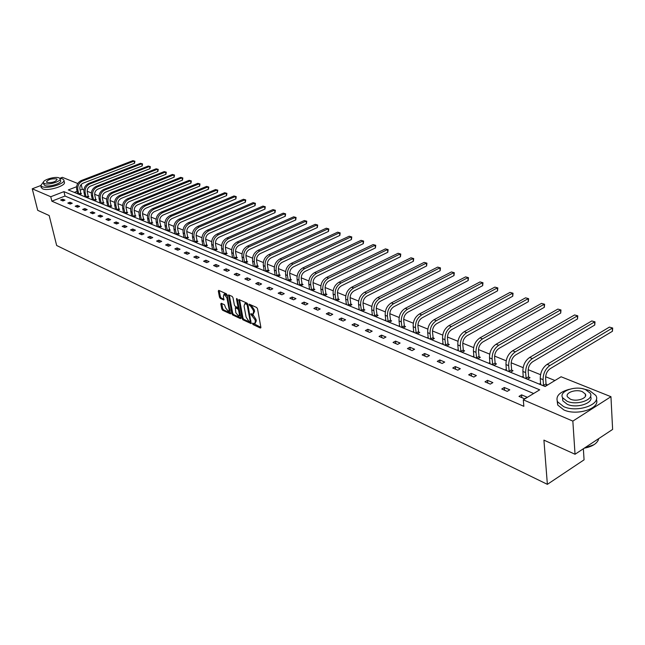 <?xml version="1.0" encoding="UTF-8"?>
<svg xmlns="http://www.w3.org/2000/svg" width="645" height="645" viewBox="0 0 645 645"><rect width="100%" height="100%" fill="white"/><g stroke="black" fill="none" stroke-linecap="round" stroke-linejoin="round"><path stroke-width="0.97" d="M252.485 323.661L253.09 324.596L260.37 328.023L260.878 327.321L257.532 308.826L256.654 307.48L249.172 304.15L249.607 305.617L250.55 306.044L253.34 310.334L253.622 311.874L252.84 314.276L250.921 313.68L250.752 314.204L255.081 319.856L255.364 321.379L254.582 323.758L252.655 323.145L252.485 323.661M253.501 323.492L260.886 327.362M250.002 304.472L251.486 305.593L250.55 306.044M251.76 314.018L253.227 315.123L252.292 315.574M221.251 303.271L220.8 303.964L221.775 308.963L222.606 310.253L230.442 313.873L227.225 295.104L226.379 293.806L218.744 290.355L218.3 291.064L219.477 297.16L220.316 298.45L223.791 299.981L223.428 296.208L224.033 294.209L226.903 297.788L229.177 309.656L228.58 311.616L225.71 308.036L224.492 304.779L221.251 303.271M76.594 186.727L68.314 189.936L545.106 386.516L561.094 376.769L610.952 396.699L612.621 429.417L575.042 454.257L543.92 440.124L547.371 484.339L56.663 245.495L49.181 215.535L37.7 210.326L32.25 188.792L40.732 185.558M575.042 454.257L572.841 421.104L523.305 399.819L539.696 389.822L63.936 191.63L50.753 196.741L32.25 188.792M533.633 393.514L65.008 196.04L51.842 201.167L523.853 406.318L523.305 399.819M51.842 201.167L50.753 196.741M242.052 318.485L242.907 319.807L251.09 323.58L247.946 304.488L247.083 303.158L238.884 299.522L242.052 318.485L242.98 318.041L243.834 319.356L251.332 322.879M240.416 318.63L232.651 314.978L231.805 313.68L228.596 294.87L232.144 296.41L232.998 297.724L234.393 305.101L235.248 306.415L237.707 307.471L237.941 306.73L236.489 299.022L236.65 298.49L237.416 299.441L240.891 317.945L240.416 318.63L240.899 318.396M59.872 178.278L62.347 177.335L77.787 183.502M610.952 396.699L572.841 421.104M547.371 484.339L584.064 459.837L583.362 448.759M84.93 196.346L84.439 196.531L86.809 197.515L88.873 196.701L88.341 196.475M99.959 202.522L99.451 202.724L101.902 203.731L103.99 202.901L103.434 202.675M115.536 208.924L115.012 209.133L117.551 210.189L119.664 209.327L119.091 209.093M131.693 215.559L131.145 215.785L133.781 216.873L135.918 216.002L135.321 215.753M148.463 222.452L147.89 222.694L150.632 223.823L152.784 222.92L152.164 222.662M165.878 229.604L165.281 229.862L168.127 231.031L170.304 230.112L169.667 229.846M183.978 237.046L183.357 237.312L186.316 238.529L188.517 237.578L187.848 237.304M202.804 244.778L202.159 245.06L205.239 246.334L207.464 245.35L206.771 245.068M222.404 252.824L221.727 253.13L224.936 254.453L227.185 253.445L226.459 253.146M242.826 261.209L242.109 261.531L245.455 262.91L247.728 261.87L246.979 261.564M264.111 269.949L263.37 270.295L266.861 271.73L269.159 270.658L268.368 270.336M286.332 279.067L285.55 279.438L289.194 280.946L291.516 279.833L290.693 279.495M309.544 288.589L308.721 288.992L312.535 290.564L314.881 289.42L314.018 289.065M333.82 298.546L332.949 298.982L336.94 300.618L339.302 299.441L338.407 299.07M359.225 308.971L358.314 309.431L362.482 311.156L364.877 309.931L363.933 309.544M385.839 319.88L384.88 320.388L389.257 322.186L391.668 320.92L390.685 320.517M413.768 331.328L412.752 331.877L417.339 333.763L419.774 332.457L418.742 332.03M443.091 343.342L442.019 343.938L446.84 345.93L449.299 344.567L448.21 344.124M473.938 355.976L472.785 356.62L477.864 358.717L480.348 357.306L479.203 356.83M506.406 369.262L505.188 369.98L510.534 372.189L513.033 370.714L511.824 370.222M540.639 383.267L539.341 384.057L544.985 386.387L547.5 384.855L546.226 384.331M554.95 380.518L545.63 376.745M540.526 374.681L528.166 369.682M523.127 367.642L511.154 362.796M506.196 360.789L494.594 356.096M489.7 354.113L478.461 349.574M473.632 347.615L462.739 343.213M457.974 341.278L447.42 337.012M442.712 335.102L432.472 330.966M427.829 329.079L417.896 325.064M413.308 323.209L403.673 319.307M399.142 317.477L389.79 313.696M385.315 311.882L376.237 308.205M371.818 306.423L363.006 302.852M358.636 301.086L350.074 297.619M345.76 295.878L337.44 292.507M333.175 290.782L325.088 287.517M320.871 285.808L313.019 282.631M308.85 280.946L301.215 277.85M297.095 276.189L289.669 273.182M285.59 271.537L278.374 268.61M274.343 266.982L267.32 264.136M263.329 262.523L256.492 259.758M252.558 258.161L245.898 255.476M242.004 253.896L235.53 251.276M231.668 249.712L225.363 247.164M221.549 245.624L215.414 243.133M211.633 241.609L205.658 239.19M201.917 237.674L196.096 235.32M192.395 233.829L186.727 231.531M183.067 230.047L177.536 227.814M173.908 226.347L168.53 224.17M164.935 222.71L159.686 220.59M156.13 219.155L151.019 217.083M147.495 215.656L142.513 213.64M139.022 212.229L134.16 210.262M130.709 208.867L125.969 206.948M122.542 205.562L117.922 203.691M114.528 202.32L110.021 200.498M106.667 199.136L102.265 197.354M98.935 196.007L94.646 194.274M91.348 192.936L87.156 191.243M83.89 189.92L82.326 189.291L80.149 190.138M77.126 191.315L74.312 192.412M523.297 376.172L522.031 376.922L527.529 379.187L530.037 377.688L528.795 377.18M489.958 362.53L488.773 363.216L493.989 365.36L496.473 363.917L495.304 363.441M458.321 349.574L457.208 350.203L462.159 352.243L464.626 350.856L463.505 350.396M428.248 337.262L427.2 337.835L431.908 339.77L434.351 338.432L433.295 337.996M399.634 325.531L398.642 326.064L403.125 327.91L405.552 326.62L404.544 326.201M372.375 314.357L371.439 314.841L375.713 316.606L378.115 315.365L377.148 314.97M346.373 303.698L345.486 304.142L349.566 305.827L351.944 304.625L351.025 304.247M321.549 293.515L320.702 293.927L324.596 295.539L326.95 294.37L326.072 294.015M297.813 283.776L297.006 284.163L300.739 285.695L303.069 284.574L302.231 284.227M275.109 274.456L274.343 274.818L277.906 276.286L280.212 275.197L279.414 274.867M253.356 265.53L252.63 265.869L256.049 267.28L258.331 266.216L257.557 265.901M232.506 256.976L231.813 257.291L235.094 258.637L237.352 257.613L236.61 257.307M212.503 248.76L211.842 249.051L214.987 250.349L217.22 249.357L216.518 249.067M193.298 240.867L192.662 241.149L195.685 242.391L197.894 241.424L197.217 241.149M174.843 233.288L174.231 233.546L177.133 234.748L179.326 233.804L178.673 233.538M157.09 225.992L156.501 226.242L159.299 227.395L161.46 226.476L160.831 226.218M139.997 218.978L139.441 219.203L142.126 220.316L144.27 219.429L143.666 219.179M123.542 212.213L123.002 212.431L125.598 213.503L127.71 212.632L127.13 212.39M107.675 205.691L107.159 205.9L109.658 206.932L111.754 206.086L111.19 205.852M92.372 199.402L91.88 199.603L94.291 200.595L96.363 199.773L95.823 199.547M77.61 193.331L77.126 193.524L79.456 194.484L81.512 193.677L80.988 193.46M82.326 189.291L81.294 184.905M65.008 196.04L63.936 191.63M62.686 199.168L64.984 200.144L62.904 200.966L60.606 199.974L62.686 199.168L63.105 200.885M69.918 202.248L72.256 203.248L70.168 204.07L67.822 203.07L69.918 202.248L70.337 204.005M77.271 205.384L79.657 206.4L77.553 207.239L75.175 206.223L77.271 205.384L77.698 207.182M84.769 208.577L87.196 209.617L85.076 210.464L82.649 209.423L84.769 208.577L85.196 210.415M92.396 211.834L94.871 212.89L92.735 213.745L90.268 212.689L92.396 211.834L92.832 213.713M100.16 215.148L102.684 216.22L100.539 217.091L98.024 216.011L100.16 215.148L100.604 217.067M108.078 218.518L110.642 219.614L108.489 220.493L105.925 219.397L108.078 218.518L108.521 220.477M116.132 221.961L118.753 223.073L116.584 223.968L113.972 222.847L116.132 221.961L116.584 223.96M124.348 225.46L127.009 226.597L124.832 227.5L122.171 226.363L124.348 225.46L124.799 227.483M132.717 229.023L135.434 230.184L133.241 231.103L130.532 229.942L132.717 229.023L133.168 231.071M141.247 232.668L144.012 233.845L141.811 234.772L139.046 233.587L141.247 232.668L141.69 234.724M149.938 236.368L152.76 237.578L150.543 238.521L147.729 237.312L149.938 236.368L150.382 238.448M158.807 240.15L161.685 241.383L159.452 242.335L156.582 241.101L158.807 240.15L159.251 242.246M167.845 244.012L170.78 245.261L168.538 246.229L165.612 244.971L167.845 244.012L168.289 246.116M177.069 247.938L180.06 249.22L177.81 250.204L174.819 248.922L177.069 247.938L177.504 250.067M186.478 251.953L189.533 253.259L187.268 254.251L184.212 252.945L186.478 251.953L186.913 254.098M196.072 256.049L199.192 257.379L196.919 258.387L193.806 257.057L196.072 256.049L196.507 258.21M205.876 260.225L209.053 261.58L206.771 262.612L203.586 261.249L205.876 260.225L206.303 262.41M215.873 264.49L219.123 265.877L216.825 266.917L213.576 265.53L215.873 264.49L216.301 266.691M226.089 268.844L229.41 270.263L227.096 271.319L223.775 269.9L226.089 268.844L226.508 271.069M236.522 273.295L239.908 274.738L237.578 275.81L234.191 274.359L236.522 273.295L236.933 275.536M247.172 277.834L250.639 279.309L248.293 280.406L244.834 278.922L247.172 277.834L247.583 280.099M258.056 282.478L261.596 283.985L259.242 285.098L255.71 283.582L258.056 282.478L258.468 284.759M269.183 287.219L272.803 288.767L270.44 289.895L266.82 288.347L269.183 287.219L269.586 289.532M280.559 292.072L284.252 293.644L281.881 294.797L278.18 293.209L280.559 292.072L280.954 294.402M292.185 297.031L295.966 298.643L293.58 299.812L289.798 298.192L292.185 297.031L292.58 299.377M304.077 302.102L307.947 303.747L305.545 304.94L301.675 303.279L304.077 302.102L304.464 304.472M316.244 307.286L320.202 308.979L317.783 310.181L313.833 308.487L316.244 307.286L316.622 309.681M328.692 312.599L332.739 314.325L330.313 315.55L326.265 313.817L328.692 312.599L329.063 315.018M341.431 318.033L345.583 319.799L343.14 321.049L338.996 319.275L341.431 318.033L341.802 320.468M354.476 323.596L358.725 325.403L356.274 326.676L352.033 324.854L354.476 323.596L354.839 326.056M367.835 329.289L372.189 331.143L369.722 332.441L365.376 330.579L367.835 329.289L368.19 331.78M381.517 335.126L385.976 337.029L383.501 338.343L379.05 336.432L381.517 335.126L381.864 337.641M395.546 341.108L400.11 343.051L397.626 344.398L393.063 342.439L395.546 341.108L395.877 343.648M409.922 347.236L414.598 349.235L412.099 350.598L407.422 348.59L409.922 347.236L410.244 349.8M424.652 353.516L429.457 355.564L426.95 356.959L422.153 354.903L424.652 353.516L424.966 356.113M439.769 359.966L444.695 362.063L442.18 363.482L437.254 361.377L439.769 359.966L440.075 362.587M455.281 366.578L460.337 368.73L457.805 370.182L452.75 368.013L455.281 366.578L455.572 369.222M471.197 373.366L476.389 375.575L473.841 377.051L468.657 374.834L471.197 373.366L471.471 376.035M487.539 380.332L492.869 382.606L490.313 384.114L484.984 381.832L487.539 380.332L487.797 383.033M504.317 387.492L509.792 389.822L507.228 391.362L501.762 389.016L504.317 387.492L504.567 390.217M521.563 394.845L527.191 397.239L524.611 398.812L518.991 396.401L521.563 394.845L521.797 397.602M254.985 323.556L256.291 320.928L255.364 321.379M253.227 315.123L256.017 319.396L256.291 320.928M253.235 314.083L254.557 311.414L253.622 311.874M251.486 305.593L254.283 309.874L254.557 311.414M239.561 299.756L242.98 318.041M249.833 321.766L250.171 321.283L247.204 305.19L246.6 304.255L244.834 303.682L244.06 306.093L246.092 317.066L248.849 321.307L249.833 321.766M247.809 304.037L246.6 304.255M245.382 303.424L247.535 303.803M240.899 317.977L233.571 314.542L232.651 314.978M229.281 295.112L232.724 313.236L233.571 314.542M237.82 307.415L238.819 306.891M235.836 312.72L238.755 316.332L239.376 314.365L238.586 310.164L237.731 308.85L235.272 307.786L235.836 312.72M239.069 316.187L240.343 315.002M239.206 308.955L238.658 308.407L237.731 308.85M236.086 307.399L238.658 308.407M228.878 311.471L230.136 310.342M227.403 296.047L224.662 293.91M219.203 290.564L220.397 296.724L221.235 298.014L224.025 299.296M221.711 303.489L222.686 308.536L223.517 309.818L230.676 313.18M546.049 383.872L545.622 378.163C545.63 374.084 547.145 370.931 550.161 368.706L612.452 331.256L612.29 328.111L549.927 365.489C545.396 368.819 543.114 373.56 543.106 379.687L543.542 385.404L546.049 383.872L546.629 385.387M609.42 327.104L612.685 328.023L609.42 327.104L547.081 364.369C542.55 367.69 540.284 372.415 540.276 378.534L540.607 384.581M543.711 385.863L543.542 385.404M612.685 328.023L612.452 331.256M594.045 444.663L584.039 448.315M584.289 448.146C591.529 446.808 596.165 444.163 598.205 440.221L598.681 438.632M569.309 389.306C559.457 392.039 555.514 396.183 557.49 401.73L563.617 406.608C577.283 413.018 601.745 404.415 595.803 395.417L589.345 390.435L582.653 388.725M557.191 401.101L557.723 405.036L563.851 409.93C576.969 416.114 600.729 408.382 596.335 399.473M590.497 396.433C594.359 402.883 576.977 408.833 567.269 404.31L562.819 400.795L562.537 397.61M567.06 401.246C576.912 405.81 594.48 399.65 590.231 393.192L585.604 389.628C575.719 385.226 558.497 391.249 562.609 397.739L567.06 401.246M582.338 391.676C575.969 388.822 564.835 392.716 567.495 396.893L570.39 399.166C576.743 402.085 588.022 398.134 585.297 393.966L582.338 391.676M43.497 181.955L40.748 185.583L42.006 186.615C47.399 189.316 66.193 183.47 63.791 179.882L62.452 178.818L59.775 178.27M41.175 187.316L42.546 188.8C47.94 191.517 66.717 185.655 64.315 182.051L63.903 180.35M60.162 178.996L60.566 180.665C62.283 183.253 48.778 187.453 44.892 185.518L43.892 184.446M44.392 183.511C48.278 185.438 61.799 181.237 60.082 178.657L59.13 177.907C55.204 176.029 41.828 180.165 43.481 182.769L44.392 183.511M56.526 178.891C51.358 178.496 47.996 179.536 46.432 182.027L47.029 182.511C52.197 182.914 55.567 181.874 57.131 179.383L56.526 178.891M528.626 376.728L528.158 371.085C528.15 367.045 529.65 363.941 532.649 361.756L594.755 325.04L594.585 321.919L532.391 358.572C527.876 361.845 525.635 366.513 525.651 372.576L526.118 378.228L528.626 376.728L529.182 378.204M591.788 320.944L595.004 321.855L591.788 320.944L529.626 357.475C525.119 360.74 522.869 365.401 522.893 371.456L523.264 377.43M526.296 378.68L526.118 378.228M595.004 321.855L594.755 325.04M511.654 369.77L511.163 364.183C511.13 360.192 512.606 357.128 515.605 354.984L577.517 318.977L577.331 315.897L515.331 351.831C510.832 355.048 508.607 359.652 508.663 365.651L509.163 371.238L511.654 369.77L512.203 371.206M574.606 314.945L577.775 315.84L574.606 314.945L512.638 350.767C508.139 353.976 505.922 358.572 505.978 364.554L506.381 370.472M509.332 371.689L509.163 371.238M577.775 315.84L577.517 318.977M495.134 362.998L494.61 357.467C494.554 353.525 496.021 350.501 498.996 348.397L560.715 313.075L560.513 310.019L498.706 345.277C494.231 348.429 492.038 352.976 492.119 358.902L492.643 364.433L495.134 362.998L495.666 364.393M557.852 309.092L560.973 309.971L557.852 309.092L496.086 344.236C491.611 347.389 489.418 351.92 489.507 357.838L489.942 363.699M492.812 364.877L492.643 364.433M560.973 309.971L560.715 313.075M479.033 356.395L478.485 350.928C478.413 347.026 479.856 344.035 482.823 341.971L544.332 307.31L544.114 304.295L482.516 338.883C478.066 341.987 475.889 346.47 476.002 352.331L476.558 357.806L479.033 356.395L479.549 357.757M541.518 303.392L544.598 304.255L541.518 303.392L479.961 337.875C475.51 340.971 473.341 345.438 473.454 351.299L473.922 357.096M476.719 358.249L476.558 357.806M544.598 304.255L544.332 307.31M463.344 349.961L462.771 344.551C462.675 340.689 464.11 337.746 467.061 335.714L528.352 301.691L528.118 298.708L466.738 332.659C462.304 335.706 460.159 340.133 460.296 345.93L460.877 351.348L463.344 349.961L463.852 351.291M525.586 297.821L528.618 298.675L525.586 297.821L464.247 331.675C459.821 334.715 457.676 339.125 457.813 344.922L458.313 350.654M461.038 351.783L460.877 351.348M528.618 298.675L528.352 301.691M448.049 343.696L447.453 338.335C447.34 334.513 448.759 331.611 451.694 329.611L512.759 296.216L512.509 293.257L451.363 326.588C446.945 329.579 444.824 333.949 444.986 339.689L445.59 345.051L448.049 343.696L448.541 344.986M510.042 292.395L513.033 293.233L510.042 292.395L448.936 325.628C444.526 328.619 442.397 332.973 442.567 338.706L443.099 344.382M445.751 345.478L445.59 345.051M513.033 293.233L512.759 296.216M433.134 337.577L432.513 332.28C432.384 328.499 433.787 325.628 436.705 323.661L497.545 290.863L497.279 287.936L436.367 320.67C431.973 323.613 429.868 327.926 430.062 333.61L430.683 338.915L433.134 337.577L433.617 338.835M494.868 287.098L497.819 287.92L494.868 287.098L433.996 319.735C429.61 322.669 427.506 326.975 427.7 332.643L428.256 338.262M430.844 339.334L430.683 338.915M497.819 287.92L497.545 290.863M418.581 331.611L417.936 326.362C417.799 322.621 419.185 319.791 422.088 317.856L482.686 285.638L482.412 282.744L421.733 314.897C417.363 317.792 415.283 322.048 415.501 327.668L416.146 332.925L418.581 331.611L419.057 332.844M480.057 281.921L482.968 282.736L480.057 281.921L419.427 313.986C415.057 316.872 412.985 321.121 413.195 326.733L413.776 332.296M416.307 333.344L416.146 332.925M482.968 282.736L482.686 285.638M404.383 325.789L403.722 320.597C403.568 316.897 404.939 314.091 407.834 312.196L468.181 280.543L467.891 277.673L407.463 309.261C403.117 312.107 401.053 316.316 401.295 321.879L401.956 327.079L404.383 325.789L404.85 326.991M465.593 276.866L468.464 277.673L465.593 276.866L405.205 308.375C400.859 311.213 398.812 315.413 399.045 320.96L399.65 326.475M402.117 327.491L401.956 327.079M468.464 277.673L468.181 280.543M390.523 320.114L389.846 314.97C389.677 311.301 391.031 308.536 393.91 306.665L454.007 275.56L453.709 272.714L393.531 303.763C389.201 306.569 387.169 310.721 387.427 316.227L388.113 321.371L390.523 320.114L390.983 321.283M451.46 271.932L454.298 272.73L451.46 271.932L391.33 302.9C387.008 305.69 384.976 309.834 385.234 315.332L385.855 320.791M388.266 321.782L388.113 321.371M454.298 272.73L454.007 275.56M376.994 314.567L376.293 309.471C376.116 305.843 377.454 303.11 380.316 301.271L440.164 270.69L439.85 267.877L379.929 298.401C375.624 301.159 373.608 305.254 373.89 310.705L374.592 315.808L376.994 314.567L377.438 315.711M437.657 267.111L440.454 267.893L437.657 267.111L377.785 297.547C373.479 300.296 371.472 304.392 371.746 309.834L372.391 315.236M374.745 316.211L374.592 315.808M440.454 267.893L440.164 270.69M363.78 309.149L363.062 304.101C362.869 300.514 364.199 297.813 367.045 296.007L426.627 265.933L426.305 263.144L366.65 293.161C362.369 295.87 360.37 299.925 360.668 305.319L361.385 310.366L363.78 309.149L364.215 310.269M424.16 262.394L426.925 263.168L424.16 262.394L364.546 292.33C360.273 295.031 358.281 299.078 358.58 304.464L359.241 309.818M361.547 310.769L361.385 310.366M426.925 263.168L426.627 265.933M350.864 303.851L350.138 298.861C349.929 295.305 351.243 292.637 354.081 290.855L413.397 261.281L413.066 258.524L353.67 288.033C349.413 290.71 347.437 294.709 347.752 300.054L348.485 305.053L350.864 303.851L351.299 304.948M410.97 257.79L413.695 258.556L410.97 257.79L351.622 287.227C347.365 289.887 345.397 293.886 345.712 299.224L346.397 304.521M413.695 258.556L413.397 261.281M338.254 298.683L337.512 293.733C337.287 290.21 338.593 287.581 341.407 285.824L400.464 256.734L400.118 254.001L340.995 283.034C336.755 285.662 334.803 289.621 335.134 294.91L335.884 299.861L338.254 298.683L338.673 299.756M398.07 253.283L400.763 254.041L398.07 253.283L338.988 282.244C334.755 284.864 332.804 288.815 333.142 294.096L333.844 299.344M400.763 254.041L400.464 256.734M325.918 293.628L325.161 288.726C324.935 285.243 326.225 282.631 329.023 280.906L387.806 252.284L387.46 249.575L328.603 278.14C324.387 280.736 322.46 284.647 322.806 289.879L323.564 294.789L325.918 293.628L326.338 294.676M385.452 248.873L388.113 249.623L385.452 248.873L326.644 277.366C322.436 279.954 320.5 283.856 320.855 289.089L321.573 294.289M388.113 249.623L387.806 252.284M313.865 288.686L313.099 283.832C312.857 280.382 314.131 277.802 316.921 276.1L375.43 247.93L375.067 245.253L316.493 273.359C312.301 275.915 310.382 279.785 310.745 284.969L311.527 289.823L313.865 288.686L314.276 289.71M373.108 244.568L375.737 245.302L373.108 244.568L314.575 272.609C310.39 275.149 308.471 279.011 308.842 284.187L309.576 289.347M375.737 245.302L375.43 247.93M302.078 283.848L301.296 279.043C301.046 275.625 302.303 273.077 305.077 271.4L363.312 243.673L362.95 241.012L304.642 268.691C300.473 271.198 298.579 275.028 298.958 280.164L299.748 284.977L302.078 283.848L302.481 284.856M361.031 240.343L363.619 241.069L361.031 240.343L302.771 267.949C298.603 270.457 296.716 274.27 297.095 279.398L297.845 284.51M363.619 241.069L363.312 243.673M290.548 279.124L289.75 274.359C289.492 270.973 290.742 268.457 293.499 266.804L351.461 239.505L351.082 236.876L293.056 264.111C288.912 266.595 287.033 270.376 287.428 275.463L288.226 280.228L290.548 279.124L290.935 280.107M349.203 236.215L351.767 236.933L349.203 236.215L291.226 263.394C287.081 265.861 285.211 269.634 285.606 274.714L286.372 279.777M351.767 236.933L351.461 239.505M279.261 274.496L278.455 269.779C278.189 266.425 279.43 263.934 282.171 262.305L339.851 235.425L339.472 232.813L281.72 259.645C277.6 262.08 275.738 265.821 276.149 270.86L276.955 275.584L279.261 274.496L279.648 275.463M337.633 232.176L340.165 232.877L337.633 232.176L279.93 258.935C275.81 261.37 273.956 265.103 274.359 270.134L275.141 275.149M340.165 232.877L339.851 235.425M268.223 269.973L267.409 265.288C267.127 261.967 268.352 259.508 271.085 257.903L328.482 231.434L328.095 228.846L270.626 255.267C266.53 257.669 264.684 261.37 265.103 266.361L265.925 271.045L268.223 269.973L268.602 270.916M326.297 228.217L328.797 228.911L326.297 228.217L268.876 254.573C264.772 256.968 262.942 260.661 263.362 265.651L264.152 270.618M328.797 228.911L328.482 231.434M257.411 265.538L256.589 260.903C256.307 257.613 257.516 255.178 260.233 253.59L317.356 227.516L316.961 224.952L259.774 250.978C255.694 253.348 253.872 257.008 254.299 261.959L255.13 266.595L257.411 265.538L257.79 266.474M315.195 224.339L317.663 225.024L315.195 224.339L258.048 250.3C253.977 252.671 252.155 256.323 252.59 261.257L253.396 266.183M317.663 225.024L317.356 227.516M246.833 261.201L245.995 256.605C245.705 253.348 246.906 250.937 249.607 249.373L306.448 223.686L306.044 221.138L249.139 246.785C245.084 249.123 243.278 252.743 243.721 257.645L244.56 262.241L246.833 261.201L247.196 262.112M304.319 220.534L306.762 221.219L304.319 220.534L247.454 246.116C243.407 248.454 241.601 252.066 242.044 256.96L242.859 261.838M306.762 221.219L306.448 223.686M236.473 256.952L235.627 252.397C235.328 249.164 236.522 246.785 239.198 245.245L295.757 219.929L295.354 217.405L238.731 242.673C234.699 244.979 232.91 248.567 233.361 253.421L234.208 257.976L236.473 256.952L236.828 257.847M293.66 216.817L296.079 217.486L293.66 216.817L237.078 242.02C233.055 244.326 231.265 247.906 231.724 252.751L232.547 257.589M296.079 217.486L295.757 219.929M226.322 252.792L225.468 248.277C225.161 245.076 226.339 242.714 229.007 241.198L285.284 216.244L284.872 213.745L228.532 238.65C224.525 240.924 222.751 244.471 223.218 249.284L224.073 253.799L226.322 252.792L226.669 253.67M283.219 213.164L285.606 213.834L283.219 213.164L226.919 238.013C222.912 240.287 221.146 243.826 221.606 248.623L222.444 253.429M285.606 213.834L285.284 216.244M216.373 248.72L215.519 244.237C215.204 241.069 216.373 238.731 219.026 237.231L275.02 212.632L274.601 210.157L218.542 234.707C214.559 236.957 212.802 240.464 213.277 245.229L214.14 249.712L216.373 248.72L216.72 249.583M272.98 209.593L275.342 210.254L272.98 209.593L216.962 234.087C212.979 236.328 211.229 239.827 211.697 244.592L212.544 249.341M275.342 210.254L275.02 212.632M206.626 244.721L205.763 240.287C205.441 237.134 206.602 234.828 209.238 233.345L264.958 209.093L264.531 206.642L208.754 230.845C204.796 233.063 203.054 236.53 203.538 241.262L204.409 245.705L206.626 244.721L206.972 245.568M262.942 206.086L265.272 206.739L262.942 206.086L207.206 230.233C203.248 232.442 201.506 235.909 201.99 240.633L202.844 245.342M265.272 206.739L264.958 209.093M197.08 240.803L196.209 236.409C195.878 233.288 197.031 230.999 199.652 229.539L255.081 205.626L254.662 203.191L199.168 227.056C195.225 229.249 193.5 232.684 193.992 237.368L194.863 241.77L197.08 240.803L197.418 241.641M253.098 202.643L255.404 203.288L253.098 202.643L197.644 226.459C193.71 228.644 191.984 232.071 192.476 236.747L193.339 241.424M255.404 203.288L255.081 205.626M187.711 236.965L186.832 232.603C186.502 229.515 187.647 227.25 190.251 225.806L245.406 202.224L244.971 199.813L189.759 223.347C185.841 225.508 184.131 228.911 184.631 233.555L185.518 237.916L187.711 236.965L188.05 237.787M243.439 199.273L245.721 199.91L243.439 199.273L188.267 222.759C184.357 224.92 182.648 228.314 183.148 232.95L184.019 237.586M245.721 199.91L245.406 202.224M178.536 233.208L177.649 228.878C177.31 225.814 178.439 223.573 181.035 222.146L235.909 198.886L235.473 196.491L180.544 219.711C176.641 221.84 174.948 225.21 175.456 229.814L176.343 234.143L178.536 233.208L178.859 234.006M233.966 195.967L236.231 196.596L233.966 195.967L179.076 219.131C175.182 221.259 173.497 224.621 174.005 229.217L174.884 233.821M236.231 196.596L235.909 198.886M169.53 229.515L168.643 225.226C168.297 222.186 169.417 219.961 171.997 218.558L226.589 195.612L226.153 193.234L171.497 216.139C167.627 218.244 165.942 221.582 166.458 226.145L167.353 230.442L169.53 229.515L169.853 230.305M224.67 192.718L226.911 193.339L224.67 192.718L170.062 215.575C166.192 217.679 164.515 221.009 165.031 225.565L165.918 230.12M226.911 193.339L226.589 195.612M160.702 225.895L159.807 221.638C159.46 218.623 160.565 216.43 163.129 215.043L217.446 192.395L217.002 190.041L162.629 212.64C158.775 214.72 157.114 218.026 157.638 222.549L158.533 226.806L160.702 225.895L161.016 226.669M215.551 189.533L217.768 190.146L215.551 189.533L161.226 212.084C157.372 214.164 155.711 217.462 156.235 221.977L157.13 226.5M217.768 190.146L217.446 192.395M152.035 222.34L151.132 218.123C150.785 215.132 151.881 212.955 154.437 211.584L208.464 189.235L208.021 186.905L153.929 209.206C150.1 211.262 148.447 214.535 148.979 219.018L149.882 223.243L152.035 222.34L152.349 223.106M206.602 186.405L208.786 187.018L206.602 186.405L152.551 208.666C148.721 210.713 147.076 213.979 147.608 218.462L148.503 222.944M208.786 187.018L208.464 189.235M143.537 218.857L142.626 214.672C142.271 211.705 143.359 209.552 145.899 208.198L199.652 186.139L199.208 183.825L145.391 205.844C141.586 207.867 139.949 211.108 140.481 215.559L141.392 219.743L143.537 218.857L143.843 219.606M197.813 183.333L199.982 183.938L197.813 183.333L144.037 205.303C140.231 207.327 138.602 210.56 139.135 215.003L140.038 219.453M199.982 183.938L199.652 186.139M135.192 215.438L134.281 211.286C133.918 208.343 134.999 206.207 137.522 204.876L191.001 183.099L190.549 180.802L137.014 202.53C133.225 204.538 131.604 207.746 132.144 212.157L133.055 216.309L135.192 215.438L135.49 216.172M189.178 180.318L191.331 180.923L189.178 180.318L135.692 202.006C131.903 204.005 130.282 207.214 130.822 211.616L131.733 216.035M191.331 180.923L191.001 183.099M127.001 212.076L126.089 207.956C125.727 205.046 126.799 202.925 129.306 201.611L182.511 180.116L182.051 177.835L128.79 199.289C125.025 201.264 123.413 204.449 123.961 208.819L124.88 212.939L127.001 212.076L127.299 212.802M180.705 177.359L182.833 177.956L180.705 177.359L127.492 198.773C123.727 200.748 122.115 203.925 122.671 208.295L123.582 212.673M182.833 177.956L182.511 180.116M118.962 208.778L118.043 204.699C117.672 201.804 118.736 199.708 121.236 198.402L174.166 177.181L173.707 174.916L120.72 196.104C116.971 198.055 115.374 201.208 115.931 205.545L116.85 209.633L118.962 208.778L119.252 209.496M172.384 174.456L174.489 175.037L172.384 174.456L119.438 195.596C115.697 197.547 114.101 200.692 114.657 205.029L115.576 209.375M174.489 175.037L174.166 177.181M111.061 205.545L110.142 201.49C109.771 198.628 110.827 196.548 113.31 195.258L165.967 174.295L165.507 172.054L112.794 192.976C109.07 194.911 107.489 198.023 108.046 202.328L108.965 206.384L111.061 205.545L111.351 206.247M164.209 171.602L166.289 172.175L164.209 171.602L111.537 192.476C107.812 194.411 106.231 197.523 106.796 201.821L107.715 206.134M166.289 172.175L165.967 174.295M103.313 202.369L102.386 198.346C102.015 195.499 103.063 193.444 105.522 192.17L157.912 171.465L157.453 169.24L105.006 189.904C101.305 191.815 99.733 194.903 100.298 199.176L101.225 203.199L103.313 202.369L103.595 203.062M156.171 168.788L158.235 169.369L156.171 168.788L103.772 189.412C100.072 191.323 98.508 194.411 99.072 198.676L99.999 202.949M158.235 169.369L157.912 171.465M95.694 199.24L94.767 195.25C94.396 192.436 95.428 190.396 97.879 189.13L149.995 168.684L149.535 166.475L97.363 186.889C93.678 188.775 92.122 191.839 92.695 196.072L93.622 200.063L95.694 199.24L95.976 199.926M148.277 166.039L150.325 166.603L148.277 166.039L96.153 186.405C92.469 188.292 90.913 191.347 91.485 195.58L92.42 199.821M150.325 166.603L149.995 168.684M88.212 196.177L87.285 192.218C86.906 189.42 87.93 187.397 90.373 186.155L142.222 165.95L141.755 163.757L89.857 183.922C86.188 185.792 84.648 188.824 85.221 193.024L86.148 196.991L88.212 196.177L88.494 196.846M140.521 163.322L142.545 163.886L140.521 163.322L88.663 183.454C85.003 185.317 83.463 188.348 84.035 192.541L84.971 196.757M142.545 163.886L142.222 165.95M80.859 193.161L79.932 189.235C79.545 186.453 80.569 184.454 82.995 183.22L134.571 163.258L134.104 161.089L82.471 181.011C78.835 182.858 77.303 185.865 77.876 190.033L78.811 193.968L80.859 193.161L81.133 193.823M132.894 160.661L134.894 161.218L132.894 160.661L81.302 180.544C77.666 182.39 76.134 185.397 76.715 189.557L77.65 193.734M134.894 161.218L134.571 163.258M254.017 324.137L253.09 324.596M250.542 305.166L249.607 305.617M252.292 314.687L251.357 315.139M256.017 319.396L255.081 319.856M254.283 309.874L253.34 310.334M260.886 327.765L260.37 328.023M239.577 299.836L238.642 300.28M251.332 323.29L250.832 323.532M243.834 319.356L242.907 319.807M250.969 320.896L250.171 321.283M248.011 304.803L247.204 305.19M246.551 303.36L245.616 303.811M232.724 313.236L231.805 313.68M229.289 295.192L228.362 295.628M238.714 306.359L237.941 306.73M237.086 298.74L236.489 299.022M240.15 313.994L239.376 314.365M239.359 309.785L238.586 310.164M236.441 307.383L235.514 307.826M229.934 309.294L229.177 309.656M227.669 297.426L226.903 297.788M224.017 299.723L223.557 299.941M221.235 298.014L220.316 298.45M220.397 296.724L219.477 297.16M219.219 290.637L218.3 291.064M230.676 313.607L230.209 313.833M223.517 309.818L222.606 310.253M222.686 308.536L221.775 308.963M221.719 303.537L220.8 303.964M543.106 379.687L540.276 378.534M549.927 365.489L547.081 364.369M525.651 372.576L522.893 371.456M532.391 358.572L529.626 357.475M508.663 365.651L505.978 364.554M515.331 351.831L512.638 350.767M492.119 358.902L489.507 357.838M498.706 345.277L496.086 344.236M476.002 352.331L473.454 351.299M482.516 338.883L479.961 337.875M460.296 345.93L457.813 344.922M466.738 332.659L464.247 331.675M444.986 339.689L442.567 338.706M451.363 326.588L448.936 325.628M430.062 333.61L427.7 332.643M436.367 320.67L433.996 319.735M415.501 327.668L413.195 326.733M421.733 314.897L419.427 313.986M401.295 321.879L399.045 320.96M407.463 309.261L405.205 308.375M387.427 316.227L385.234 315.332M393.531 303.763L391.33 302.9M373.89 310.705L371.746 309.834M379.929 298.401L377.785 297.547M360.668 305.319L358.58 304.464M366.65 293.161L364.546 292.33M347.752 300.054L345.712 299.224M353.67 288.033L351.622 287.227M335.134 294.91L333.142 294.096M340.995 283.034L338.988 282.244M322.806 289.879L320.855 289.089M328.603 278.14L326.644 277.366M310.745 284.969L308.842 284.187M316.493 273.359L314.575 272.609M298.958 280.164L297.095 279.398M304.642 268.691L302.771 267.949M287.428 275.463L285.606 274.714M293.056 264.111L291.226 263.394M276.149 270.86L274.359 270.134M281.72 259.645L279.93 258.935M265.103 266.361L263.362 265.651M270.626 255.267L268.876 254.573M254.299 261.959L252.59 261.257M259.774 250.978L258.048 250.3M243.721 257.645L242.044 256.96M249.139 246.785L247.454 246.116M233.361 253.421L231.724 252.751M238.731 242.673L237.078 242.02M223.218 249.284L221.606 248.623M228.532 238.65L226.919 238.013M213.277 245.229L211.697 244.592M218.542 234.707L216.962 234.087M203.538 241.262L201.99 240.633M208.754 230.845L207.206 230.233M193.992 237.368L192.476 236.747M199.168 227.056L197.644 226.459M184.631 233.555L183.148 232.95M189.759 223.347L188.267 222.759M175.456 229.814L174.005 229.217M180.544 219.711L179.076 219.131M166.458 226.145L165.031 225.565M171.497 216.139L170.062 215.575M157.638 222.549L156.235 221.977M162.629 212.64L161.226 212.084M148.979 219.018L147.608 218.462M153.929 209.206L152.551 208.666M140.481 215.559L139.135 215.003M145.391 205.844L144.037 205.303M132.144 212.157L130.822 211.616M137.014 202.53L135.692 202.006M123.961 208.819L122.671 208.295M128.79 199.289L127.492 198.773M115.931 205.545L114.657 205.029M120.72 196.104L119.438 195.596M108.046 202.328L106.796 201.821M112.794 192.976L111.537 192.476M100.298 199.176L99.072 198.676M105.006 189.904L103.772 189.412M92.695 196.072L91.485 195.58M97.363 186.889L96.153 186.405M85.221 193.024L84.035 192.541M89.857 183.922L88.663 183.454M77.876 190.033L76.715 189.557M82.471 181.011L81.302 180.544M250.937 321.347L250.091 321.758M245.769 303.239L244.834 303.682M236.199 307.342L235.272 307.786M224.96 293.773L224.033 294.209M585.434 396.159L585.297 393.966M562.819 400.795L562.609 397.739M557.49 401.73L557.723 405.036M43.973 184.768L43.481 182.769M40.748 185.583L41.288 187.76"/></g></svg>
